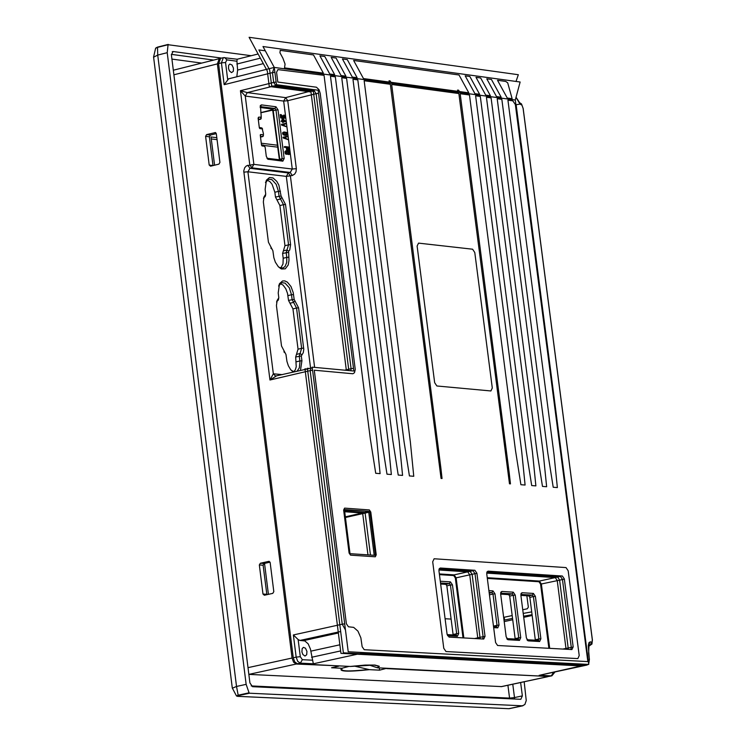 <?xml version="1.0" encoding="UTF-8"?>
<svg xmlns="http://www.w3.org/2000/svg" width="746" height="746" viewBox="0 0 746 746"><rect width="100%" height="100%" fill="white"/><g stroke="black" fill="none" stroke-linecap="round" stroke-linejoin="round"><path stroke-width="1.12" d="M375.723 473.29L370.286 438.536L324.053 75.327L277.913 69.611L276.57 72.259L277.81 82.041L316.444 87.217L319.027 89.679L320.202 93.315L355.255 369.494L354.471 372.711L352.877 373.755L314.28 370.212L346.377 623.768L348.457 626.789L353.679 627.377L357.949 631.144L360.859 637.811L362.146 646.698L364.216 649.71L587.848 661.59L515.346 104.524L512.81 100.822L507.933 100.169L553.933 453.894L557.365 487.576L553.215 487.25L547.853 453.381L501.844 99.339L497.2 98.714L543.209 452.999L546.641 486.737L542.473 486.401L537.111 452.486L491.092 97.894L486.429 97.26L532.457 452.095L535.88 485.888L531.702 485.562L526.331 451.582L480.303 96.43L475.622 95.805L521.668 451.199L525.091 485.04L520.904 484.704L515.523 450.677L469.476 94.975L460.161 93.716L509.238 473.16L510.46 483.884L509.49 483.809L458.865 93.539L391.659 84.466L440.83 467.677L442.052 478.503L441.063 478.428L390.335 84.279L364.16 80.745L410.347 441.893L413.76 476.284L409.423 475.939L404.006 441.362L357.81 79.887L352.961 79.235L399.166 440.951L402.57 475.398L398.224 475.062L392.797 440.42L346.601 78.377L341.733 77.715L387.948 440.019L391.352 474.521L386.988 474.176L381.56 439.478L335.346 76.857L330.459 76.195L376.693 439.077L380.096 473.635L375.723 473.29M259.291 127.473L261.743 127.92L262.247 128.918L259.692 128.489L259.3 127.547L258.107 118.092L258.582 117.159L261.259 117.122L260.419 105.512L261.482 104.888L260.475 106.622L274.938 108.496L272.56 109.084L279.414 159.775M261.137 118.409L260.643 119.211L258.312 119.761L260.559 119.239M258.582 117.159L258.424 119.062L260.382 119.248M261.743 127.92L262.452 128.825M262.247 128.918L263.459 133.823L262.825 136.537L263.319 135.725M264.634 146.151L263.925 145.246L261.473 144.808M260.279 135.268L261.492 144.883L262.219 145.974L264.429 146.244L263.925 145.246M260.307 134.812L260.774 134.485L260.429 136.471L262.573 136.565L260.503 137.077M261.482 104.888L275.955 106.771L278.016 109.849L284.17 158.506L282.837 161.164L267.861 159.215L266.294 156.324L265.166 147.335L264.429 146.244M260.774 134.485L262.984 134.765M284.142 117.476L283.471 115.192L284.552 115.154L285.354 116.572L284.935 118.101L283.312 118.166L281.606 116.404M284.935 118.101L283.732 117.775L281.466 115.285L281.783 117.784L280.608 117.905L280.207 114.688L280.916 114.511L284.31 117.579M286.007 121.673L282.687 118.605L282.958 120.749L281.69 120.591L281.755 121.122L283.023 121.29L283.135 122.185L283.676 122.251L283.564 121.356L286.007 121.673L283.601 121.626M283.676 122.251L282.417 122.363L282.305 121.467L281.046 121.3L281.69 120.591M282.202 120.656L281.969 118.782L282.687 118.605M286.66 126.848L281.522 125.058L281.428 124.34L286.66 126.848L282.734 124.591L286.277 123.817L286.203 123.276L282.137 124.162M286.277 123.817L282.762 124.61M286.734 135.129L284.506 135.287L283.07 134.494L282.603 132.937L284.105 131.986L283.293 133.292L284.086 134.616L286.473 135.185L287.518 134.345L286.753 132.49L284.105 131.986M288.292 139.726L283.144 137.935L283.06 137.217L283.769 137.04L283.862 137.758L288.292 139.726L284.357 137.469L287.9 136.686L287.835 136.145L283.769 137.04M287.9 136.686L284.385 137.478M287.872 149.741L286.613 149.843L286.315 147.521L284.329 147.27L284.263 146.738L287.033 147.344L287.331 149.666L287.872 149.741L287.574 147.41L288.749 147.559L289.084 150.244L289.635 150.31L289.224 147.093L284.972 146.561M289.635 150.31L288.376 150.412L287.611 147.68M288.264 154.282L285.821 154.152L285.112 151.335L286.483 150.711L285.653 151.932L286.912 154.114L288.264 154.282L288.096 152.939L287.555 152.865L287.658 153.676L286.65 153.462L286.389 151.401L289.01 151.727L289.075 154.375L289.97 153.695L289.756 151.998L288.739 150.99L286.483 150.711M289.523 154.347L288.366 154.553L289.01 153.844M288.562 153.956L288.292 151.904L286.389 151.401M286.902 153.573L287.555 152.865M284.161 120.908L283.424 120.237M285.97 134.756L286.016 133.189L284.151 132.536M315.278 89.846L285.681 97.633L287.742 100.719L283.657 101.083L285.681 97.633L247.29 92.607L245.266 96.066L253.873 164.372L292.264 169.025L283.657 101.083L245.266 96.066L240.436 90.695L247.29 92.607L275.768 85.51L314.066 90.592L316.118 93.679L287.742 100.719L296.349 168.652L296.022 171.813L294.689 174.088L292.301 175.534L286.315 176.382L247.905 171.776L273.344 373.802L275.666 376.189M228.621 78.815L224.173 84.68L221.431 62.878L218.569 63.596L293.262 657.758L296.162 657.123L293.374 634.949L342.246 624.206L310.159 370.613L269.959 380.003L273.344 373.802L282.361 374.632M551.723 675.848L548.524 676.482L377.523 667.801M377.206 667.698L378.474 666.663L378.091 665.842L373.709 665.05L350.219 666.448L297.43 663.772L294.791 661.944L293.262 657.758M218.569 63.596L220.63 58.347M282.902 58.197L285.065 64.081L284.524 67.886L323.363 73.145L313.497 54.934L280.235 50.355L279.936 52.724L282.902 58.197M389.645 82.116L389.011 80.801L390.065 80.904L390.969 82.293L458.175 91.385L457.54 90.089L458.576 90.191L459.471 91.562L468.796 92.83L459.032 74.992L353.632 60.463L363.47 78.572L389.645 82.116M236.818 76.773L237.61 70.049L236.948 61.237L226.887 59.876L224.63 57.554M231.53 72.614L229.46 70.982L228.5 68.492L228.658 65.322L229.843 64.063L232.015 64.995L233.479 68.147L233.321 71.318L231.53 72.614M586.925 665.068L362.164 653.151L313.339 663.8L310.42 649.02L308.163 643.845L304.825 640.926L299.948 640.441L298.139 639.564L293.374 634.949M304.983 656.06L302.876 654.494L301.916 651.939L302.167 648.628L303.426 647.36L305.487 648.218L306.942 651.435L306.69 654.746L304.983 656.06M223.511 57.628L237.181 59.232L236.948 61.237M350.219 666.448L365.018 665.087L374.912 665.05L379.322 666.309L377.812 667.838M276.113 376.143L269.959 380.003L243.746 170.927L244.679 167.738L246.385 165.882L253.873 164.372L251.84 167.841L290.241 172.466L292.301 175.534M288.618 251.104L288.991 260.401L288.208 264.998L285.308 268.812L281.54 269.008L278.407 266.826L275.358 262.182L273.866 257.706L272.877 250.721L268.429 242.198L263.347 201.914L264.065 196.795L265.744 194.184L265.138 189.381L266.415 180.178L269.446 177.52L272.989 177.93L276.794 181.371L278.855 185.092L281.093 195.984L285.522 204.488L290.595 244.641L289.737 250.031L288.618 251.104L286.968 250.003L288.553 244.837L290.595 244.641M293.29 372.077L290.604 369.568L288.357 365.764L286.949 361.428L285.97 354.499L281.522 346.004L276.43 305.599L277.158 300.396L278.817 297.794L278.211 292.973L279.526 283.629L282.557 280.972L284.86 280.916L287.378 282.156L290.987 286.529L293.215 292.581L294.157 299.36L298.587 307.846L303.781 349.333L303.258 352.699L301.309 355.954L301.925 360.766L300.47 370.398M285.522 204.488L283.48 204.674L288.553 244.837L284.972 245.695L283.387 250.861L286.968 250.003L286.175 252.586L286.781 257.389L288.833 257.193M278.174 266.574L279.396 267.45L282.893 268.028L285.065 266.499L286.716 262.433L286.781 257.389L283.2 258.247L282.594 253.444L288.226 252.39M270.826 248.101L272.131 249.295M265.343 195.471L263.459 198.445M264.606 197.149L265.38 195.853M280.487 191.19L278.445 191.377L276.216 184.355L271.964 179.683L268.653 179.217L265.464 182.574M281.093 195.984L275.47 197.047L274.864 192.254L278.445 191.377L279.051 196.17L280.524 199.005L281.829 197.401M283.48 204.674L280.524 199.005L276.943 199.881L279.899 205.551L283.48 204.674M284.972 245.695L279.899 205.551M283.387 250.861L282.594 253.444M280.822 268.047L283.004 263.916L283.2 258.247M274.864 192.254L272.103 184.299L270.024 181.744L267.133 180.075M275.47 197.047L276.943 199.881M280.263 283.499L283.135 285.177L285.793 288.758L287.508 293.346L288.525 300.414L292.954 308.891L298.046 349.175L295.677 356.989L296.237 366.78L295.351 369.718L293.84 371.75M283.872 351.842L285.233 353.082M278.417 299.09L276.552 302.046M277.68 300.769L278.454 299.463M293.551 294.558L291.509 294.754L289.308 287.769L285.075 283.126L281.783 282.659L278.566 286.026M287.919 295.603L291.509 294.754L292.115 299.566L293.588 302.391L294.903 300.778M298.587 307.846L296.544 308.042L293.588 302.391L290.007 303.24M292.954 308.891L296.544 308.042L301.636 348.326L303.687 348.13M301.71 354.648L300.06 353.539L301.636 348.326L298.046 349.175M296.47 354.387L300.06 353.539L299.267 356.15L299.873 360.971L301.925 360.766M291.173 370.249L294.297 371.844M297.076 371.191L299.36 367.834L299.967 361.829L299.873 360.971L296.283 361.81M515.645 102.761L515.896 104.636M588.547 662.858L516.139 104.729L520.046 104.076L516.008 97.362M516.045 97.232L519.85 103.032L518.834 102.183M520.335 104.272L521.958 105.149L523.095 108.329L592.324 639.826L591.932 642.381L589.536 645.654L591.942 644.068L592.399 639.947M540.374 675.065L587.979 664.397M588.641 663.539L589.34 659.24L588.268 645.812L588.986 642.614L590.338 641.812L588.529 644.926M520.885 595.383L528.858 595.886L529.846 597.341L535.348 640.189M500.659 594.124L508.697 594.627L509.686 596.091L515.197 639.061M527.002 639.723L528.364 640.879L539.638 641.513L538.267 640.357L526.956 639.723M528.364 640.879L526.387 637.961L520.894 595.457L521.202 593.303L522.144 592.725L533.409 593.434L535.386 596.362L540.878 638.772L539.638 641.513M519.486 640.385L508.157 639.76L506.161 636.823L500.669 594.189L500.976 592.035L501.918 591.457L513.257 592.165L515.244 595.103L520.736 637.643L519.486 640.385L518.116 639.229L518.74 637.858L520.736 637.643M488.91 590.636L492.985 590.897L494.98 593.835L499.009 625.12L497.75 627.871L493.675 627.638M538.267 640.357L538.892 638.986L540.878 638.772M529.846 597.341L533.399 596.567L538.892 638.986L535.33 639.751M535.386 596.362L533.399 596.567L532.411 595.103L533.409 593.434M520.904 594.45L532.411 595.103L528.858 595.886M522.144 592.725L520.867 594.469M518.116 639.229L506.776 638.595L508.157 639.76M501.918 591.457L500.641 593.21L512.26 593.844L513.257 592.165M515.244 595.103L513.248 595.308L512.26 593.844L508.697 594.627M509.686 596.091L513.248 595.308L518.74 637.858L515.178 638.623M497.75 627.871L496.379 626.705L497.013 625.335L499.009 625.12M496.379 626.705L493.535 626.547M489.134 592.399L491.978 592.576L492.985 590.897M494.98 593.835L492.975 594.049L491.978 592.576L489.236 593.182M489.441 594.823L492.975 594.049L497.013 625.335L493.47 626.108M440.289 581.227L450.435 581.871L452.449 584.836L458.697 633.503L457.41 636.273L447.535 635.723M457.41 636.273L456.03 635.107L456.673 633.718L458.697 633.503M456.03 635.107L447.143 634.604M440.513 582.999L449.428 583.568L450.435 581.871M452.449 584.836L450.435 585.05L449.428 583.568L445.847 584.351L440.644 584.025M450.435 585.05L456.673 633.718L453.092 634.501L446.854 585.834L450.435 585.05M445.847 584.351L446.854 585.834M279.405 159.681L279.741 159.28L279.75 159.812M278.016 109.849L275.973 110.035L282.128 158.693L279.741 159.28L273.25 111.023M260.13 107.48L272.56 109.084L273.595 110.622L275.973 110.035L274.938 108.496L275.955 106.771M282.837 161.164L281.456 160.026L282.128 158.693L284.17 158.506M281.456 160.026L266.993 158.255L268.374 159.402M284.758 117.467L284.189 117.402M284.907 117.225L284.226 116.963M284.944 116.786L284.179 116.609M284.897 116.432L284.03 116.143M284.748 115.975L283.816 115.854M284.534 115.677L283.527 115.639M284.58 118.148L283.862 118.325M284.403 118.12L283.685 118.297M284.03 117.989L283.312 118.166M283.732 117.775L283.023 117.952M281.783 117.784L280.608 117.905M281.326 117.728L280.916 114.511M285.214 121.039L283.499 120.824L283.303 119.304L285.214 121.039M286.147 132.592L287.089 133.767L286.417 134.737L283.9 133.804L283.928 132.667L285.429 132.769M283.135 122.185L282.417 122.363M283.023 121.29L282.305 121.467M281.755 121.122L281.046 121.3M281.522 125.058L282.23 124.88M286.473 135.185L285.755 135.362M286.026 135.213L285.317 135.39M285.214 135.11L284.506 135.287M284.758 134.97L284.04 135.147M284.468 134.839L283.76 135.017M284.086 134.616L283.368 134.793M283.778 134.317L283.07 134.494M283.452 133.832L282.743 134.01M283.293 133.292L282.585 133.459M283.321 132.76L282.603 132.937M283.536 132.35L282.818 132.527M283.769 132.117L283.051 132.294M285.587 132.434L284.869 132.611M284.953 132.35L284.245 132.527M286.912 134.448L286.194 134.625M287.061 134.196L286.343 134.373M287.089 133.767L286.38 133.944M286.94 133.31L286.231 133.487M286.725 133.012L286.016 133.189M283.862 137.758L283.144 137.935M286.315 147.521L287.033 147.344M285.047 147.102L284.329 147.27M289.084 150.244L288.376 150.412M288.749 147.559L288.031 147.736M287.331 149.666L286.613 149.843M286.912 154.114L286.194 154.282M286.539 153.974L285.821 154.152M286.128 153.573L285.42 153.751M285.905 153.191L285.186 153.368M285.755 152.734L285.047 152.911M285.653 151.932L284.944 152.109M285.69 151.494L284.972 151.671M285.821 151.158L285.112 151.335M286.138 150.841L285.429 151.018M289.075 154.375L288.366 154.553M289.42 153.536L288.702 153.713M289.467 153.191L288.749 153.368M289.364 152.389L288.646 152.566M289.224 152.016L288.506 152.193M289.01 151.727L288.292 151.904M288.721 151.513L288.003 151.69M288.348 151.382L287.63 151.559M286.986 151.214L286.52 151.326M369.121 665.003L377.476 667.829L378.809 666.15L373.998 665.068L350.545 666.458M588.753 664.444L515.29 100.02L274.276 67.429L276.458 84.69L318.141 90.229L353.856 371.032L312.201 367.153L348.223 651.762L588.753 664.444M497.591 645.495L495.586 642.539L486.746 573.898L488.015 571.147L562.372 576.024L564.34 578.952L573.161 646.819L571.93 649.561L497.591 645.495M476.908 573.254L485.021 636.263L483.744 639.042L449.092 637.112L447.068 634.137L438.946 570.783L440.243 568.014L474.904 570.289L476.908 573.254M350.014 553.672L344.428 509.546L369.867 511.402L375.462 555.369L350.014 553.672M515.29 100.02L520.139 82.013L262.984 46.532L274.276 67.429M306.522 368.981L304.965 368.841L340.941 653.356L581.638 665.973M516.027 81.445L518.33 74.721L249.099 37.3L267.31 71.029L269.269 86.48L310.979 92L346.349 370.333M486.709 573.105L555.257 577.591L557.225 580.519L566.074 649.244M438.909 569.991L467.733 571.874L469.738 574.84L477.869 638.707M344.699 511.728L362.64 513.034L367.955 554.865M308.937 368.421L307.38 368.282L343.365 652.825L584.015 665.46M265.296 50.812L258.89 49.935L269.632 69.826L271.665 85.883L313.367 91.413L348.848 370.566M486.793 572.434L557.626 577.068L559.593 579.996L568.349 649.365M439.002 569.31L470.12 571.343L472.134 574.308L480.172 638.837M344.605 511.001L365.046 512.493L370.454 555.033M273.027 110.044L260.802 112.758M451.116 619.087L445.092 618.742M268.42 594.338L264.532 563.398M214.578 165.202L211.034 136.966L216.816 137.684M261.277 143.213L277.577 145.237M232.323 688.232L236.519 686.451L238.179 695.188L236.501 695.962L237.526 696.335L238.543 695.58L238.179 695.188L249.071 692.82L246.143 684.352L236.519 686.451L157.723 55.083L153.527 57.228M238.543 695.58L249.434 693.221L522.368 705.8L508.8 708.691L237.685 696.335M157.518 47.119L157.723 55.083L167.216 52.686L246.143 684.352M167.216 52.686L168.064 44.723L157.331 47.436L155.606 48.313L153.629 56.799M509.649 708.597L508.604 708.681M524.177 681.769L526.247 700.55L524.848 704.55L522.368 705.8M251.243 55.708L168.064 44.723M520.633 682.525L522.359 695.887L520.811 699.31L252.53 686.684L249.919 682.935L171.394 54.803L173.109 51.521L221.637 58.095M168.204 44.434L157.527 47.11L168.26 44.406M157.462 47.147L156.101 47.856M501.629 686.609L248.847 674.384L296.218 664.033L338.731 665.861M526.862 595.756L528.336 607.095L527.338 608.755L522.741 609.762M503.653 617.362L512.204 615.562M523.216 613.417L531.73 611.888M504.203 621.595L512.744 619.73M523.72 617.334L532.196 615.487M532.094 614.695L523.58 616.224M512.567 618.369L504.016 620.168M379.285 667.912L379.565 670.169L386.708 668.295M386.745 668.612L548.357 676.473M219.977 58.617L219.277 58.682L217.375 63.895L292.059 658.028L293.579 662.206L296.218 664.033M338.768 666.187L331.56 667.754L341.817 668.276L349.044 666.383M379.565 670.169L369.419 669.656C347.179 672.015 337.975 671.549 341.817 668.276M210.568 166.19L209.197 165.043L205.598 136.331L206.605 134.606L215.473 132.555L216.312 133.683L219.921 162.414L218.904 164.139L210.568 166.19M273.81 591.643L272.784 593.368L264.364 595.243L262.984 594.049L259.338 564.964L260.354 563.249L268.774 561.365L270.155 562.549L273.81 591.643M209.197 165.043L212.992 165.593M212.983 165.5L209.384 136.807L205.598 136.331M206.605 134.606L210.391 135.073L209.384 136.807M210.391 135.073L216.303 133.618M270.061 562.167L264.14 563.491L263.124 565.216L266.872 594.683M354.145 666.038L369.419 669.656M342.442 668.164C339.038 671.335 347.813 671.773 368.776 669.488M260.783 112.627L270.556 110.203L272.085 109.019M277.82 147.176L264.317 145.507M217.067 139.651L211.286 138.933M510.012 708.43L509.406 708.663M375.303 556.796L350.545 555.145L349.091 553.028L343.645 510.068L344.577 508.119L369.345 509.928L370.79 512.045L376.226 554.847L375.303 556.796M577.861 658.597L445.996 651.547L443.767 648.274L432.699 561.803L434.116 558.763L566.037 567.585L568.191 570.811L579.213 655.585L577.861 658.597M436.876 385.98L434.657 382.679L417.117 246.049L418.534 243.121L472.591 249.211L474.782 252.512L492.295 388.004L490.905 390.96L436.876 385.98M375.397 554.875L374.175 555.285M344.465 509.91L368.888 511.336M345.351 516.829L368.328 511.653L368.738 512.26L369.951 512.073M345.435 517.51L368.738 512.26L374.175 555.061L373.401 555.229M260.792 117.439L260.615 119.22M224.173 84.68L272.458 72.623L273.698 82.414L240.436 90.695L249.77 164.754L251.84 167.841L249.929 168.307L247.849 165.22M507.252 98.034L497.517 80.288L505.676 81.417L507.69 82.797L512.129 98.696L507.252 98.034M319.903 55.819L329.769 74.013L334.656 74.665L324.79 56.491L319.903 55.819M331.187 57.377L341.043 75.532L345.911 76.195L336.054 58.048L331.187 57.377M342.423 58.925L352.271 77.052L357.12 77.715L347.282 59.596L342.423 58.925M465.178 75.831L474.932 93.66L479.613 94.294L469.859 76.484L465.178 75.831M475.995 77.323L485.739 95.124L490.411 95.749L480.657 77.966L475.995 77.323M486.774 78.806L496.51 96.579L501.163 97.204L491.428 79.449L486.774 78.806M237.61 70.049L263.319 63.624M274.882 72.25L272.458 72.623L274.267 67.42L228.463 78.862M227.651 79.337L225.534 62.515L221.431 62.878L223.334 57.666L220.471 58.384M225.534 62.515L226.887 59.876M298.139 639.564L300.293 656.685L302.372 659.697L312.415 660.21M552.329 672.5L554.185 672.099M236.855 64.044L260.363 58.151M555.033 671.913L551.881 675.82L548.524 676.482M553.346 672.547L551.35 675.876L539.209 675.261M313.339 663.8L300.321 663.138L297.43 663.772M300.293 656.685L296.162 657.123L297.682 661.31L300.321 663.138L302.372 659.697M363.265 652.554L362.164 653.151L360.514 652.414M340.633 650.932L311.595 657.273M310.821 651.155L339.859 644.805M338.367 633L303.547 640.637M299.948 640.441L340.67 631.508M345.463 629.988L342.246 624.206L344.689 623.833M312.593 370.24L310.159 370.613L311.157 367.909L312.294 367.853M312.294 367.843L275.171 376.133M310.569 368.039L286.315 176.382L288.338 172.932L290.399 176L314.625 367.377M296.349 168.652L292.264 169.025L290.241 172.466L288.338 172.932L249.929 168.307L247.905 171.776L243.793 172.149M276.123 82.032L273.698 82.414L275.768 85.51L276.99 84.764M353.511 368.337L351.086 368.701L316.118 93.679L318.533 93.306M350.825 370.743L351.086 368.701L344.745 370.184M288.525 300.414L294.157 299.36M295.677 356.989L301.309 355.954M586.925 664.341L585.843 664.919M586.235 664.975L587.559 664.378M588.948 661.805L588.389 661.637M521.958 105.149L521.491 103.936L518.796 102.127M523.095 108.329L521.491 103.936L519.309 102.799M588.463 645.271L589.536 645.654L588.389 645.896M589.415 659.361L588.687 663.912M590.338 641.812L591.932 642.381M548.888 648.302L540.561 584.081L538.985 581.74L487.334 578.411M540.561 584.081L541.354 583.997L549.699 648.349M564.368 579.157L541.354 583.997L539.386 581.069L560.479 576.444L562.437 579.372L571.259 647.23L570.886 649.505M538.985 581.74L539.386 581.069L487.241 577.702M562.773 649.067L573.18 647.015M487.119 571.632L560.479 576.444L561.188 575.949M473.71 570.205L472.992 570.709L474.997 573.674L476.936 573.46M474.596 638.529L483.1 636.683L474.997 573.674L456.123 577.842L454.109 574.877L472.992 570.709L439.329 568.499M463.835 637.933L456.123 577.842L455.321 577.926L453.708 575.558L454.109 574.877L439.357 573.926M453.708 575.558L439.441 574.634M463.014 637.886L455.321 577.926M482.709 638.977L483.1 636.683L485.04 636.459M259.496 127.566L260.028 128.638M261.678 144.901L262.219 145.974M514.507 699.011L514.498 697.575L522.359 695.887M512.772 684.213L514.498 697.575L509.565 698.107L507.914 685.257M173.109 51.521L172.223 51.744M171.356 54.355L213.729 60.081M201.718 63.093L171.934 59.093M251.178 685.928L509.565 698.107L509.714 698.788M547.34 676.734L501.014 686.684M292.059 658.028L248.008 667.651M217.375 63.895L173.893 74.796M215.659 132.629L214.941 132.546M262.984 594.049L266.77 594.282M263.124 565.216L259.338 564.964M260.354 563.249L264.14 563.491M269.334 561.402L268.774 561.365M272.243 110.417L270.556 110.203M504.557 620.047L504.193 617.24M261.109 118.754L261.24 117.178M262.107 128.144L262.564 129.049M258.107 53.982L237.181 59.232M275.153 376.133L275.712 376.18M279.396 267.45L280.515 268.523M263.58 198.212L264.065 196.795M265.604 195.21L265.119 196.627M265.93 181.595L266.415 180.178M276.673 301.804L277.158 300.396M278.668 298.829L278.183 300.246M279.032 285.037L279.526 283.629M292.404 371.144L293.355 372.058M523.151 108.375L592.389 639.863M589.834 645.644L588.38 645.961M586.832 665.087L540.318 675.083M586.943 665.059L588.221 664.416M588.389 644.74L589.06 643.593L588.631 653.347L589.405 659.278M520.941 593.984L521.212 593.284M527.17 640.059L527.842 640.711M506.944 638.921L507.616 639.583M500.715 592.725L500.986 592.026M259.701 128.48L259.328 127.752M263.291 136.08L263.431 134.504M262.751 136.555L260.503 137.115M261.883 145.815L261.52 145.088M264.298 145.47L264.755 146.375M260.158 106.286L260.419 105.512M267.152 158.544L267.889 159.234M232.276 687.896L153.629 57.377M232.444 688.297L236.407 695.794M508.651 708.691L237.648 696.344M522.937 705.763L509.565 708.616M155.634 48.164L157.527 47.11M173.324 70.217L219.277 58.682M501.788 686.572L547.713 676.715"/></g></svg>
